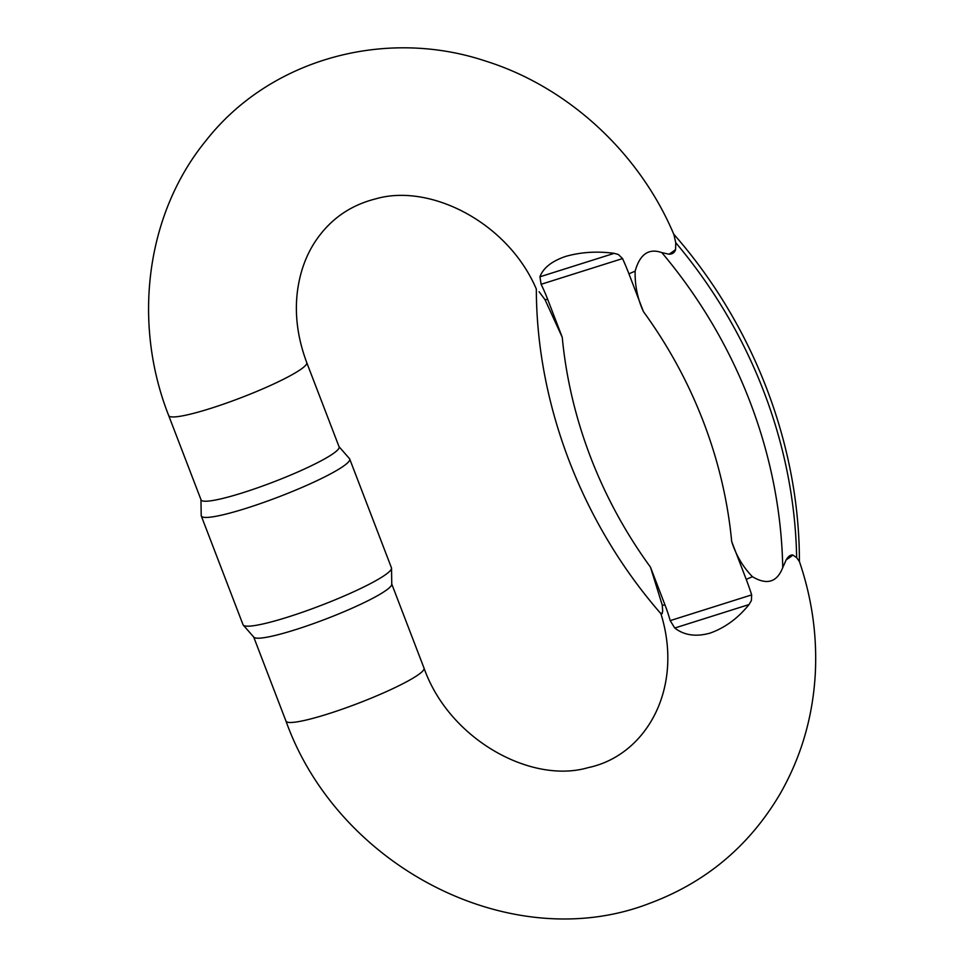 <?xml version="1.0" encoding="UTF-8"?>
<svg xmlns="http://www.w3.org/2000/svg" width="966" height="966" viewBox="0 0 966 966"><rect width="100%" height="100%" fill="white"/><g stroke="black" fill="none" stroke-linecap="round" stroke-linejoin="round"><path stroke-width="1.45" d="M253.708 637.041L285.984 721.131C337.919 866.683 511.014 956.751 649.043 903.56C705.603 882.634 749.278 846.083 780.081 793.907C801.104 757.175 812.829 717.17 815.28 673.894C817.26 635.773 811.959 598.28 799.377 561.415L796.66 557.696L792.881 555.027C790.623 554.653 788.413 556.223 786.252 559.749L782.738 567.61C777.014 582.293 766.919 585.324 752.429 576.702A73.935 9.249 159 0 1 746.211 579.359L731.685 541.515C735.959 555.136 742.878 566.861 752.429 576.702M751.669 594.887L751.391 600.55L749.024 604.559C738.024 618.252 725.031 627.779 710.034 633.128C695.943 637.041 684.182 635.338 674.751 628.021L670.211 620.619L751.669 594.887A263.356 235.076 -125.4 0 0 746.211 579.359M731.685 541.515A428.614 382.584 -125.4 0 0 643.453 311.656C637.56 298.808 634.795 285.308 635.145 271.156C639.866 254.203 648.754 248.02 661.819 252.609L668.967 254.203C672.469 254.203 674.679 252.621 675.596 249.494L675.741 242.695L673.942 234.678C639.552 152.918 567.984 86.674 485.053 60.894C384.528 27.531 269.683 59.349 206.072 140.517C145.818 214.029 132.173 322.825 168.7 415.585A73.935 9.249 -21 0 0 225.489 403.438A73.935 9.249 -21 0 0 301.271 369.024A73.935 9.249 -21 0 0 306.753 362.6C297.649 338.293 294.545 314.554 297.419 291.394C299.846 272.907 305.522 256.69 314.457 242.732C329.14 220.055 349.559 205.432 375.738 198.851C429.737 183.081 507.681 222.047 536.335 289.063L536.335 289.063C536.516 404.826 582.377 523.838 661.167 613.99L662.121 613.651L662.664 611.152L662.278 605.175L650.48 567.163L665.006 605.006A168.881 150.732 54.6 0 1 670.211 620.619M643.453 311.656L628.926 273.813A263.356 235.076 -125.4 0 0 622.563 258.574L541.105 284.294A168.881 150.732 54.6 0 1 547.722 299.46L562.248 337.303L544.993 299.629L539.064 291.708M541.105 284.294L539.934 276.795C543.17 268.017 551.671 261.243 565.448 256.473C580.771 252.09 597.024 251.039 614.207 253.346L618.385 254.505L622.563 258.574M201.29 515.977L243.034 624.712A79.478 9.938 -21 0 0 243.275 625.111L253.853 637.21A73.935 9.249 -21 0 0 325.965 618.977A73.935 9.249 -21 0 0 391.761 584.273L391.532 568.201A79.478 9.938 -21 0 0 391.435 567.754L349.704 459.007A79.478 9.938 159 0 1 279.053 496.765A79.478 9.938 159 0 1 201.29 515.977A79.478 9.938 159 0 1 201.206 515.518L200.976 499.676M168.7 415.585L201.061 499.881A73.935 9.249 -21 0 0 273.39 482.01A73.935 9.249 -21 0 0 339.102 446.884L306.753 362.6M339.03 446.69L349.463 458.608A79.478 9.938 159 0 1 349.704 459.007M243.275 625.111A79.478 9.938 -21 0 0 320.797 605.513A79.478 9.938 -21 0 0 391.532 568.201M285.984 721.131A73.935 9.249 -21 0 0 342.773 708.984A73.935 9.249 -21 0 0 418.556 674.558A73.935 9.249 -21 0 0 424.038 668.134C449.311 739.666 531.445 784.271 588.077 767.656C646.544 755.472 684.314 687.792 660.696 613.012M665.006 605.006A73.935 9.249 159 0 1 662.278 605.175M792.881 555.027A73.935 9.249 159 0 1 786.252 559.749M675.596 249.494A73.935 9.249 159 0 1 668.967 254.203M635.145 271.156A73.935 9.249 159 0 1 628.926 273.813M547.722 299.46A73.935 9.249 159 0 1 544.993 299.629M562.248 337.303A428.614 382.584 -125.4 0 0 650.48 567.163M796.66 557.696A466.53 416.418 -125.4 0 0 675.741 242.695M661.819 252.609A466.53 416.418 54.6 0 1 782.738 567.61M749.024 604.559L674.751 628.021M539.934 276.795L614.207 253.346M391.761 584.044L424.038 668.134M799.389 561.475C799.582 444.746 753.263 324.552 673.495 233.881"/></g></svg>
